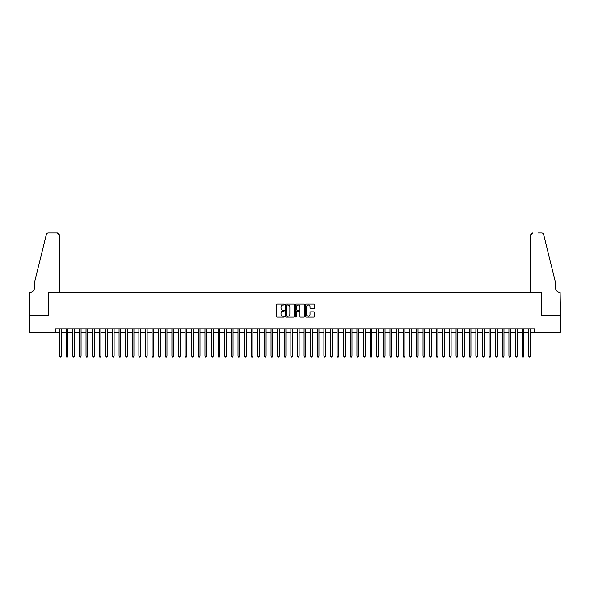 <?xml version="1.0" encoding="UTF-8"?>
<svg xmlns="http://www.w3.org/2000/svg" width="590" height="590" viewBox="0 0 590 590"><rect width="100%" height="100%" fill="white"/><g stroke="black" fill="none" stroke-linecap="round" stroke-linejoin="round"><path stroke-width="0.89" d="M284.424 304.595A0.457 0.457 0 0 0 283.974 304.145L277.086 304.145A0.649 0.649 0 0 0 276.437 304.787L276.437 316.461A0.649 0.649 0 0 0 277.086 317.11L283.974 317.11A0.457 0.457 0 0 0 284.424 316.66A0.457 0.457 0 0 0 283.974 316.203L283.082 316.203A2.072 2.072 0 0 1 281.01 314.131L281.01 313.157A2.072 2.072 0 0 1 283.082 311.085L283.974 311.085A0.457 0.457 0 0 0 284.424 310.628A0.457 0.457 0 0 0 283.974 310.17L283.082 310.17A2.072 2.072 0 0 1 281.01 308.098L281.01 307.125A2.072 2.072 0 0 1 283.082 305.052L283.974 305.052A0.457 0.457 0 0 0 284.424 304.595M313.954 308.718A0.649 0.649 0 0 0 314.603 308.069L314.603 304.787A0.649 0.649 0 0 0 313.954 304.145L306.298 304.145A0.649 0.649 0 0 0 305.657 304.787L305.657 316.461A0.649 0.649 0 0 0 306.298 317.11L313.954 317.11A0.649 0.649 0 0 0 314.603 316.461L314.603 312.508A0.649 0.649 0 0 0 313.954 311.859L310.679 311.859A0.649 0.649 0 0 0 310.03 312.508L310.03 314.47A1.733 1.733 0 0 1 308.297 316.203A1.733 1.733 0 0 1 306.564 314.47L306.564 306.785A1.733 1.733 0 0 1 308.297 305.052A1.733 1.733 0 0 1 310.03 306.785L310.03 308.069A0.649 0.649 0 0 0 310.679 308.718L313.954 308.718M55.467 332.104L29.53 332.104L29.53 315.584L48.528 315.584L48.528 292.456L541.473 292.456L541.473 315.584L560.471 315.584L560.471 332.104L534.533 332.104L534.533 328.8L55.467 328.8L55.467 332.104L59.597 332.104M294.432 304.787A0.649 0.649 0 0 0 293.783 304.145L286.128 304.145A0.649 0.649 0 0 0 285.479 304.787L285.479 316.461A0.649 0.649 0 0 0 286.128 317.11L293.783 317.11A0.649 0.649 0 0 0 294.432 316.461L294.432 304.787M296.217 304.145L303.872 304.145A0.649 0.649 0 0 1 304.521 304.787L304.521 316.461A0.649 0.649 0 0 1 303.872 317.11L300.598 317.11A0.649 0.649 0 0 1 299.949 316.461L299.949 311.727A0.649 0.649 0 0 0 299.3 311.085L297.124 311.085A0.649 0.649 0 0 0 296.475 311.727L296.475 316.66A0.457 0.457 0 0 1 296.025 317.11A0.457 0.457 0 0 1 295.568 316.66L295.568 304.787A0.649 0.649 0 0 1 296.217 304.145M61.249 332.104L66.205 332.104M67.857 332.104L72.813 332.104M74.465 332.104L79.421 332.104M81.073 332.104L86.029 332.104M87.681 332.104L92.637 332.104M94.289 332.104L99.245 332.104M100.897 332.104L105.853 332.104M107.505 332.104L112.461 332.104M114.113 332.104L119.069 332.104M120.721 332.104L125.677 332.104M127.329 332.104L132.285 332.104M133.937 332.104L138.893 332.104M140.545 332.104L145.501 332.104M147.153 332.104L152.109 332.104M153.761 332.104L158.717 332.104M160.369 332.104L165.325 332.104M166.977 332.104L171.933 332.104M173.585 332.104L178.541 332.104M180.193 332.104L185.149 332.104M186.801 332.104L191.75 332.104M193.402 332.104L198.358 332.104M200.01 332.104L204.966 332.104M206.618 332.104L211.574 332.104M213.226 332.104L218.182 332.104M219.834 332.104L224.79 332.104M226.442 332.104L231.398 332.104M233.05 332.104L238.006 332.104M239.658 332.104L244.614 332.104M246.266 332.104L251.222 332.104M252.874 332.104L257.83 332.104M259.482 332.104L264.438 332.104M266.09 332.104L271.046 332.104M272.698 332.104L277.654 332.104M279.306 332.104L284.262 332.104M285.914 332.104L290.87 332.104M292.522 332.104L297.478 332.104M299.13 332.104L304.086 332.104M305.738 332.104L310.694 332.104M312.346 332.104L317.302 332.104M318.954 332.104L323.91 332.104M325.562 332.104L330.518 332.104M332.17 332.104L337.126 332.104M338.778 332.104L343.734 332.104M345.386 332.104L350.342 332.104M351.994 332.104L356.95 332.104M358.602 332.104L363.558 332.104M365.21 332.104L370.166 332.104M371.818 332.104L376.774 332.104M378.426 332.104L383.382 332.104M385.034 332.104L389.99 332.104M391.642 332.104L396.598 332.104M398.25 332.104L403.199 332.104M404.851 332.104L409.807 332.104M411.459 332.104L416.415 332.104M418.067 332.104L423.023 332.104M424.675 332.104L429.631 332.104M431.283 332.104L436.239 332.104M437.891 332.104L442.847 332.104M444.499 332.104L449.455 332.104M451.107 332.104L456.063 332.104M457.715 332.104L462.671 332.104M464.323 332.104L469.279 332.104M470.931 332.104L475.887 332.104M477.539 332.104L482.495 332.104M484.147 332.104L489.103 332.104M490.755 332.104L495.711 332.104M497.363 332.104L502.319 332.104M503.971 332.104L508.927 332.104M510.579 332.104L515.535 332.104M517.187 332.104L522.143 332.104M523.795 332.104L528.751 332.104M530.403 332.104L534.533 332.104M286.843 305.052A0.457 0.457 0 0 0 286.393 305.502L286.393 315.753A0.457 0.457 0 0 0 286.843 316.203L287.787 316.203A2.072 2.072 0 0 0 289.86 314.131L289.86 307.125A2.072 2.072 0 0 0 287.787 305.052L286.843 305.052M299.949 306.815A1.733 1.733 0 0 0 298.208 305.082A1.733 1.733 0 0 0 296.475 306.815L296.475 309.521A0.649 0.649 0 0 0 297.124 310.17L299.3 310.17A0.649 0.649 0 0 0 299.949 309.521L299.949 306.815M61.249 328.8L61.249 356.154L59.597 356.154L59.597 328.8M61.249 356.154L60.755 357.016L60.092 357.016L59.597 356.154M59.266 292.456L59.266 234.968A1.984 1.984 0 0 0 57.289 232.984L48.269 232.984A1.984 1.984 0 0 0 46.345 234.495L34.486 282.544L34.486 287.832A4.624 4.624 0 0 1 29.861 292.456L29.5 315.584L48.432 315.584L48.432 292.456L59.266 292.456L59.266 234.968L57.289 232.984L51.802 232.984M46.345 234.495C46.846 233.404 46.846 233.404 46.345 234.495C46.846 233.404 46.846 233.404 46.345 234.495M34.486 287.832A4.624 4.624 0 0 1 29.861 292.456M530.735 292.456L530.735 234.968L530.735 292.456L541.568 292.456L541.568 315.584L560.5 315.584L560.139 292.456A4.624 4.624 0 0 1 555.514 287.832A4.624 4.624 0 0 0 560.139 292.456M551.879 267.808L543.655 234.495L555.514 282.544L555.514 287.832M538.198 232.984L541.731 232.984A1.984 1.984 0 0 1 543.655 234.495C543.154 233.404 543.154 233.404 543.655 234.495C543.154 233.404 543.154 233.404 543.655 234.495M532.711 232.984A1.984 1.984 0 0 0 530.735 234.968L532.711 232.984M67.857 328.8L67.857 356.154L66.205 356.154L66.205 328.8M67.857 356.154L67.363 357.016L66.7 357.016L66.205 356.154M74.465 328.8L74.465 356.154L72.813 356.154L72.813 328.8M74.465 356.154L73.971 357.016L73.308 357.016L72.813 356.154M81.073 328.8L81.073 356.154L79.421 356.154L79.421 328.8M81.073 356.154L80.579 357.016L79.916 357.016L79.421 356.154M87.681 328.8L87.681 356.154L86.029 356.154L86.029 328.8M87.681 356.154L87.187 357.016L86.523 357.016L86.029 356.154M94.289 328.8L94.289 356.154L92.637 356.154L92.637 328.8M94.289 356.154L93.795 357.016L93.132 357.016L92.637 356.154M100.897 328.8L100.897 356.154L99.245 356.154L99.245 328.8M100.897 356.154L100.403 357.016L99.74 357.016L99.245 356.154M107.505 328.8L107.505 356.154L105.853 356.154L105.853 328.8M107.505 356.154L107.011 357.016L106.347 357.016L105.853 356.154M114.113 328.8L114.113 356.154L112.461 356.154L112.461 328.8M114.113 356.154L113.619 357.016L112.956 357.016L112.461 356.154M120.721 328.8L120.721 356.154L119.069 356.154L119.069 328.8M120.721 356.154L120.227 357.016L119.564 357.016L119.069 356.154M127.329 328.8L127.329 356.154L125.677 356.154L125.677 328.8M127.329 356.154L126.835 357.016L126.172 357.016L125.677 356.154M133.937 328.8L133.937 356.154L132.285 356.154L132.285 328.8M133.937 356.154L133.443 357.016L132.78 357.016L132.285 356.154M140.545 328.8L140.545 356.154L138.893 356.154L138.893 328.8M140.545 356.154L140.051 357.016L139.388 357.016L138.893 356.154M147.153 328.8L147.153 356.154L145.501 356.154L145.501 328.8M147.153 356.154L146.659 357.016L145.996 357.016L145.501 356.154M153.761 328.8L153.761 356.154L152.109 356.154L152.109 328.8M153.761 356.154L153.26 357.016L152.603 357.016L152.109 356.154M160.369 328.8L160.369 356.154L158.717 356.154L158.717 328.8M160.369 356.154L159.868 357.016L159.212 357.016L158.717 356.154M166.977 328.8L166.977 356.154L165.325 356.154L165.325 328.8M166.977 356.154L166.476 357.016L165.82 357.016L165.325 356.154M173.585 328.8L173.585 356.154L171.933 356.154L171.933 328.8M173.585 356.154L173.084 357.016L172.428 357.016L171.933 356.154M180.193 328.8L180.193 356.154L178.541 356.154L178.541 328.8M180.193 356.154L179.692 357.016L179.036 357.016L178.541 356.154M186.801 328.8L186.801 356.154L185.149 356.154L185.149 328.8M186.801 356.154L186.3 357.016L185.644 357.016L185.149 356.154M193.402 328.8L193.402 356.154L191.75 356.154L191.75 328.8M193.402 356.154L192.908 357.016L192.252 357.016L191.75 356.154M200.01 328.8L200.01 356.154L198.358 356.154L198.358 328.8M200.01 356.154L199.516 357.016L198.859 357.016L198.358 356.154M206.618 328.8L206.618 356.154L204.966 356.154L204.966 328.8M206.618 356.154L206.124 357.016L205.468 357.016L204.966 356.154M213.226 328.8L213.226 356.154L211.574 356.154L211.574 328.8M213.226 356.154L212.732 357.016L212.076 357.016L211.574 356.154M219.834 328.8L219.834 356.154L218.182 356.154L218.182 328.8M219.834 356.154L219.34 357.016L218.684 357.016L218.182 356.154M226.442 328.8L226.442 356.154L224.79 356.154L224.79 328.8M226.442 356.154L225.948 357.016L225.292 357.016L224.79 356.154M233.05 328.8L233.05 356.154L231.398 356.154L231.398 328.8M233.05 356.154L232.556 357.016L231.9 357.016L231.398 356.154M239.658 328.8L239.658 356.154L238.006 356.154L238.006 328.8M239.658 356.154L239.164 357.016L238.5 357.016L238.006 356.154M246.266 328.8L246.266 356.154L244.614 356.154L244.614 328.8M246.266 356.154L245.772 357.016L245.108 357.016L244.614 356.154M252.874 328.8L252.874 356.154L251.222 356.154L251.222 328.8M252.874 356.154L252.38 357.016L251.716 357.016L251.222 356.154M259.482 328.8L259.482 356.154L257.83 356.154L257.83 328.8M259.482 356.154L258.988 357.016L258.324 357.016L257.83 356.154M266.09 328.8L266.09 356.154L264.438 356.154L264.438 328.8M266.09 356.154L265.596 357.016L264.932 357.016L264.438 356.154M272.698 328.8L272.698 356.154L271.046 356.154L271.046 328.8M272.698 356.154L272.204 357.016L271.54 357.016L271.046 356.154M279.306 328.8L279.306 356.154L277.654 356.154L277.654 328.8M279.306 356.154L278.812 357.016L278.148 357.016L277.654 356.154M285.914 328.8L285.914 356.154L284.262 356.154L284.262 328.8M285.914 356.154L285.42 357.016L284.756 357.016L284.262 356.154M292.522 328.8L292.522 356.154L290.87 356.154L290.87 328.8M292.522 356.154L292.028 357.016L291.364 357.016L290.87 356.154M299.13 328.8L299.13 356.154L297.478 356.154L297.478 328.8M299.13 356.154L298.636 357.016L297.972 357.016L297.478 356.154M305.738 328.8L305.738 356.154L304.086 356.154L304.086 328.8M305.738 356.154L305.244 357.016L304.58 357.016L304.086 356.154M312.346 328.8L312.346 356.154L310.694 356.154L310.694 328.8M312.346 356.154L311.852 357.016L311.188 357.016L310.694 356.154M318.954 328.8L318.954 356.154L317.302 356.154L317.302 328.8M318.954 356.154L318.46 357.016L317.796 357.016L317.302 356.154M325.562 328.8L325.562 356.154L323.91 356.154L323.91 328.8M325.562 356.154L325.068 357.016L324.404 357.016L323.91 356.154M332.17 328.8L332.17 356.154L330.518 356.154L330.518 328.8M332.17 356.154L331.676 357.016L331.012 357.016L330.518 356.154M338.778 328.8L338.778 356.154L337.126 356.154L337.126 328.8M338.778 356.154L338.284 357.016L337.62 357.016L337.126 356.154M345.386 328.8L345.386 356.154L343.734 356.154L343.734 328.8M345.386 356.154L344.892 357.016L344.228 357.016L343.734 356.154M351.994 328.8L351.994 356.154L350.342 356.154L350.342 328.8M351.994 356.154L351.5 357.016L350.836 357.016L350.342 356.154M358.602 328.8L358.602 356.154L356.95 356.154L356.95 328.8M358.602 356.154L358.101 357.016L357.444 357.016L356.95 356.154M365.21 328.8L365.21 356.154L363.558 356.154L363.558 328.8M365.21 356.154L364.709 357.016L364.052 357.016L363.558 356.154M371.818 328.8L371.818 356.154L370.166 356.154L370.166 328.8M371.818 356.154L371.317 357.016L370.66 357.016L370.166 356.154M378.426 328.8L378.426 356.154L376.774 356.154L376.774 328.8M378.426 356.154L377.925 357.016L377.268 357.016L376.774 356.154M385.034 328.8L385.034 356.154L383.382 356.154L383.382 328.8M385.034 356.154L384.533 357.016L383.876 357.016L383.382 356.154M391.642 328.8L391.642 356.154L389.99 356.154L389.99 328.8M391.642 356.154L391.141 357.016L390.484 357.016L389.99 356.154M398.25 328.8L398.25 356.154L396.598 356.154L396.598 328.8M398.25 356.154L397.749 357.016L397.092 357.016L396.598 356.154M404.851 328.8L404.851 356.154L403.199 356.154L403.199 328.8M404.851 356.154L404.356 357.016L403.7 357.016L403.199 356.154M411.459 328.8L411.459 356.154L409.807 356.154L409.807 328.8M411.459 356.154L410.965 357.016L410.308 357.016L409.807 356.154M418.067 328.8L418.067 356.154L416.415 356.154L416.415 328.8M418.067 356.154L417.573 357.016L416.916 357.016L416.415 356.154M424.675 328.8L424.675 356.154L423.023 356.154L423.023 328.8M424.675 356.154L424.18 357.016L423.524 357.016L423.023 356.154M431.283 328.8L431.283 356.154L429.631 356.154L429.631 328.8M431.283 356.154L430.789 357.016L430.132 357.016L429.631 356.154M437.891 328.8L437.891 356.154L436.239 356.154L436.239 328.8M437.891 356.154L437.397 357.016L436.74 357.016L436.239 356.154M444.499 328.8L444.499 356.154L442.847 356.154L442.847 328.8M444.499 356.154L444.005 357.016L443.341 357.016L442.847 356.154M451.107 328.8L451.107 356.154L449.455 356.154L449.455 328.8M451.107 356.154L450.613 357.016L449.949 357.016L449.455 356.154M457.715 328.8L457.715 356.154L456.063 356.154L456.063 328.8M457.715 356.154L457.221 357.016L456.557 357.016L456.063 356.154M464.323 328.8L464.323 356.154L462.671 356.154L462.671 328.8M464.323 356.154L463.829 357.016L463.165 357.016L462.671 356.154M470.931 328.8L470.931 356.154L469.279 356.154L469.279 328.8M470.931 356.154L470.437 357.016L469.773 357.016L469.279 356.154M477.539 328.8L477.539 356.154L475.887 356.154L475.887 328.8M477.539 356.154L477.045 357.016L476.381 357.016L475.887 356.154M484.147 328.8L484.147 356.154L482.495 356.154L482.495 328.8M484.147 356.154L483.652 357.016L482.989 357.016L482.495 356.154M490.755 328.8L490.755 356.154L489.103 356.154L489.103 328.8M490.755 356.154L490.261 357.016L489.597 357.016L489.103 356.154M497.363 328.8L497.363 356.154L495.711 356.154L495.711 328.8M497.363 356.154L496.869 357.016L496.205 357.016L495.711 356.154M503.971 328.8L503.971 356.154L502.319 356.154L502.319 328.8M503.971 356.154L503.476 357.016L502.813 357.016L502.319 356.154M510.579 328.8L510.579 356.154L508.927 356.154L508.927 328.8M510.579 356.154L510.085 357.016L509.421 357.016L508.927 356.154M517.187 328.8L517.187 356.154L515.535 356.154L515.535 328.8M517.187 356.154L516.692 357.016L516.029 357.016L515.535 356.154M523.795 328.8L523.795 356.154L522.143 356.154L522.143 328.8M523.795 356.154L523.3 357.016L522.637 357.016L522.143 356.154M530.403 328.8L530.403 356.154L528.751 356.154L528.751 328.8M530.403 356.154L529.909 357.016L529.245 357.016L528.751 356.154"/></g></svg>
